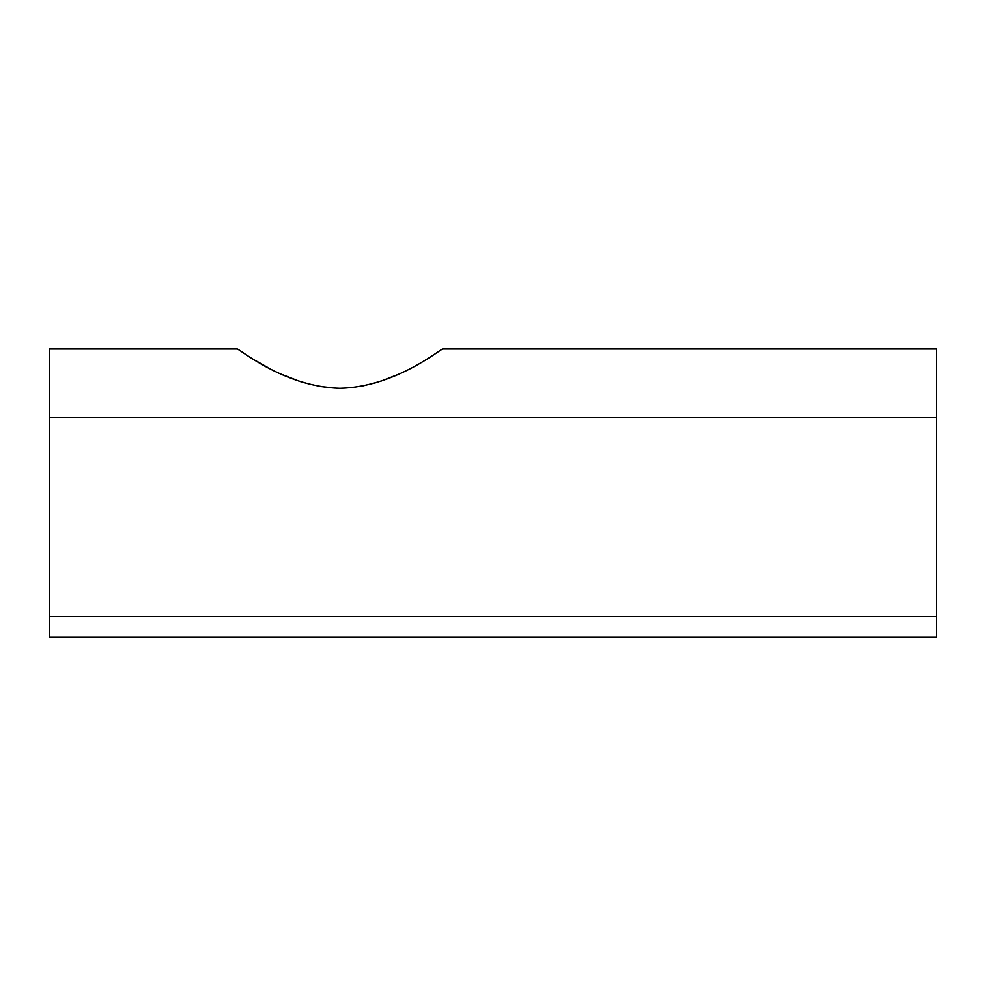 <?xml version="1.0" encoding="UTF-8"?>
<svg xmlns="http://www.w3.org/2000/svg" width="986" height="986" viewBox="0 0 986 986"><rect width="100%" height="100%" fill="white"/><g stroke="black" fill="none" stroke-linecap="round" stroke-linejoin="round"><path stroke-width="1.48" d="M337.126 388.225L318.934 386.352M300.249 381.594L282.292 374.618M267.403 367.285L255.164 360.383M339.96 388.262C283.007 386.993 237.379 347.171 237.071 348.958C237.552 347.294 283.13 387.03 339.96 388.262C396.692 387.042 442.48 347.257 442.837 348.958C442.529 347.183 396.742 387.054 339.96 388.262M237.071 348.958L49.3 348.958L49.3 637.042L936.7 637.042L936.7 348.958L442.837 348.958M49.3 616.46L936.7 616.46M396.865 374.951L380.374 381.36M377.244 382.358L360.691 386.401M49.3 417.62L936.7 417.62"/></g></svg>
